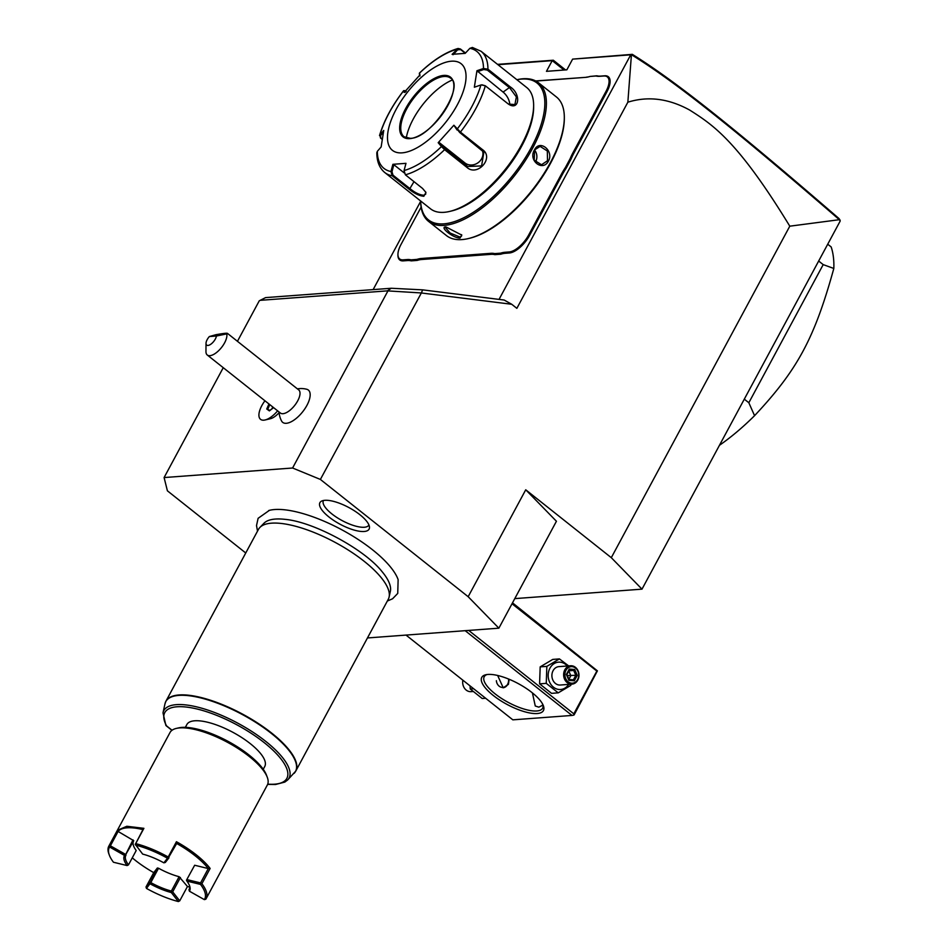 <?xml version="1.0" encoding="UTF-8"?>
<svg xmlns="http://www.w3.org/2000/svg" width="949" height="949" viewBox="0 0 949 949"><rect width="100%" height="100%" fill="white"/><g stroke="black" fill="none" stroke-linecap="round" stroke-linejoin="round"><path stroke-width="1.42" d="M421.107 207.131L401.012 244.462A19.538 8.6 -51.6 0 0 397.939 254.368A19.538 8.6 -51.6 0 0 403.1 259.848L403.289 260.868L407.394 260.56A37.972 16.714 -51.6 0 1 411.178 260.868L417.18 260.417L416.955 259.397A38.707 17.035 128.4 0 1 421.439 258.484L421.629 259.504L491.013 254.344A37.972 16.714 -51.6 0 1 494.809 254.652L500.811 254.202L500.574 253.181A38.707 17.035 128.4 0 1 505.07 252.268L509.162 251.96A19.538 8.6 -51.6 0 0 528.688 234.961L561.606 173.833A38.707 17.035 128.4 0 1 565.367 167.57L570.135 158.708A38.707 17.035 128.4 0 1 573.089 152.516L605.996 91.389A19.538 8.6 -51.6 0 0 603.908 76.003L599.804 76.3A38.707 17.035 128.4 0 1 595.984 76.003L590.064 76.442A38.707 17.035 128.4 0 1 588.416 76.905A38.707 17.035 128.4 0 1 585.569 77.355L535.675 80.938M585.569 77.355L535.9 81.056M514.785 598.617L641.999 589.151L840.197 221.046L839.355 219.694L789.793 226.182C737.598 140.63 712.663 124.687 689.709 110.084C668.689 98.53 648.084 95.896 627.858 102.195L631.429 54.674L632.319 54.342L572.615 59.123L630.741 54.805L499.044 299.398M420.656 201.342L373.135 289.611M497.94 64.686L552.223 60.641L546.458 71.341L566.861 69.823L572.615 59.123M573.089 152.516L574.015 152.896A37.972 16.714 -51.6 0 0 571.096 159.029L566.268 168.02A37.972 16.714 -51.6 0 0 562.532 174.213L529.613 235.34A20.273 8.921 128.4 0 1 509.352 252.98L505.259 253.288A37.972 16.714 -51.6 0 0 500.811 254.202M574.015 152.896L606.933 91.768A20.273 8.921 128.4 0 0 604.762 75.801L600.658 76.098A37.972 16.714 -51.6 0 1 596.862 75.801L590.064 76.442M586.423 77.166A37.972 16.714 -51.6 0 0 588.819 76.798M403.289 260.868A20.273 8.921 128.4 0 1 397.928 255.186A20.273 8.921 128.4 0 1 397.939 254.771M421.629 259.504A37.972 16.714 -51.6 0 0 417.18 260.417M627.858 102.195L516.861 308.342L511.736 304.273L421.356 292.98L422.625 289.86L504.168 300.038L511.736 304.273M631.429 54.674L630.741 54.805M789.793 226.182L611.298 557.68L525.734 489.791L556.434 521.262L498.866 628.179L468.165 596.707L525.734 489.791M468.165 596.707L320.382 479.435L292.589 468.011L164.094 477.561L167.404 490.823L245.744 552.982M421.356 292.98L320.382 479.435M641.999 589.151L611.298 557.68M367.453 637.953L498.866 628.179M387.334 601.037L392.589 598.76L397.738 593.422L398.129 579.637A77.913 26.323 -151.7 0 0 346.456 532.353A77.913 26.323 -151.7 0 0 274.652 509.53A77.913 26.323 -151.7 0 0 269.421 510.337A77.913 26.323 -151.7 0 0 268.686 510.538M364.143 531.487A27.936 9.431 28.3 0 1 331.913 519.198A27.936 9.431 28.3 0 1 321.367 501.226A27.936 9.431 28.3 0 1 324.855 500.313A27.936 9.431 28.3 0 1 352.328 509.506A27.936 9.431 28.3 0 1 369.481 527.134A27.936 9.431 28.3 0 1 364.143 531.487M164.094 477.561L223.252 367.69M237.452 341.308L259.279 300.786L265.601 297.606L391.285 288.259L422.625 289.86M420.81 292.921L387.334 290.868L260.156 300.335M391.285 288.259L387.334 290.868M292.589 468.011L387.773 291.224M265.162 419.968A18.434 8.114 128.4 0 1 260.572 419.351A18.434 8.114 -51.6 0 0 277.63 410.834A18.434 8.114 128.4 0 1 265.162 419.968L270.512 418.687A13.464 5.919 -51.6 0 0 279.101 412.637M279.053 411.973A22.112 22.112 0 0 0 281.58 421A20.629 9.075 -51.6 0 0 292.861 420.822A20.629 9.075 -51.6 0 0 306.93 405.353A20.629 9.075 -51.6 0 0 306.752 389.268A22.112 22.112 0 0 0 297.381 388.865M260.572 419.351A18.434 8.114 128.4 0 1 260.56 419.339L260.548 419.339A18.434 8.114 -51.6 0 1 264.949 400.763M207.273 355.009L280.37 413.017A14.745 6.489 128.4 0 0 297.701 400.858A14.745 6.489 -51.6 0 0 298.71 389.909L227.428 333.36L226.764 333.894A14.745 6.489 128.4 0 1 224.593 342.85A14.745 6.489 128.4 0 1 207.273 355.009A14.745 6.489 128.4 0 1 205.957 351.545L206.016 343.384A7.367 3.25 -51.6 0 0 210.832 344.214A7.367 3.25 -51.6 0 0 216.431 336.017L209.361 336.551L215.981 334.689C225.328 333.063 228.934 332.802 226.764 333.894L216.431 336.017M209.361 336.551A7.367 3.25 -51.6 0 0 206.016 343.384M223.383 333.811L213.454 335.887L223.383 333.811M268.947 403.942L266.752 408.995L269.397 410.893L273.585 407.631M266.752 408.995L269.896 410.383L266.752 408.995M272.766 406.979L271.995 408.746M406.018 635.083L512.84 719.84L571.986 715.439L465.176 630.682M487.964 674.442A35.018 11.827 28.3 0 1 520.028 684.585A35.018 11.827 28.3 0 1 543.386 705.748A35.018 11.827 28.3 0 1 537.229 713.529A35.018 11.827 28.3 0 1 494.726 696.59A35.018 11.827 28.3 0 1 485.829 674.751A35.018 11.827 28.3 0 1 487.964 674.442M512.021 603.754L596.85 671.073L573.825 713.838L468.699 630.421M573.825 713.838L574.098 714.941L597.407 670.86L512.507 602.84M571.986 715.439L573.552 715.155M542.698 704.205A17.509 7.711 -51.6 0 0 542.306 705.653M543.006 705.06L538.807 707.159L535.272 705.997L532.413 692.9M542.911 704.633A33.179 11.21 28.3 0 1 542.626 708.179A33.179 11.21 28.3 0 1 536.754 710.979A33.179 11.21 28.3 0 1 501.226 698.239A33.179 11.21 28.3 0 1 484.204 676.732A33.179 11.21 28.3 0 1 487.015 674.537M509.15 679.259L508.415 684.359L503.219 687.776L497.656 675.474M508.617 679.033A7.746 6.441 -94.3 0 1 507.703 684.407A7.746 6.441 -94.3 0 1 503.017 687.788M496.363 680.706A7.367 6.133 85.7 0 0 501.084 687.206A7.367 6.133 85.7 0 0 507.644 684.193A7.367 6.133 85.7 0 0 508.51 678.998M470.052 685.89L470.241 689.01L482.211 698.511L485.627 698.25M470.241 689.01L473.646 688.749M462.851 680.184A9.217 7.663 85.7 0 0 471.024 691.655L472.97 691.513M568.665 665.913L559.424 658.914L552.745 659.413L540.183 666.874L539.59 683.849L551.559 693.351L558.237 692.853L570.8 685.392L570.966 684.217M540.183 666.874L546.849 666.376L546.256 683.351L558.237 692.853M539.59 683.849L546.256 683.351M559.424 658.914L546.849 666.376M567.312 666.008A13.713 11.4 85.7 0 0 549.934 668.179A13.713 11.4 85.7 0 0 553.065 686.862A13.713 11.4 85.7 0 0 568.676 684.395M570.61 665.771L558.89 666.637A9.217 7.663 85.7 0 0 553.089 670.682A9.217 7.663 85.7 0 0 553.018 680.397A9.217 7.663 85.7 0 0 560.254 685.024L571.986 684.146A9.217 7.663 -94.3 0 1 564.738 679.531A9.217 7.663 -94.3 0 1 564.821 669.816A9.217 7.663 85.7 0 1 570.61 665.771A9.217 7.663 85.7 0 1 577.858 670.385A9.217 7.663 85.7 0 1 577.775 680.101A9.217 7.663 -94.3 0 1 571.986 684.146M577.644 679.543A8.292 6.904 -94.3 0 1 568.107 681.785A8.292 6.904 -94.3 0 1 565.972 670.291A8.292 6.904 85.7 0 1 575.509 668.049A8.292 6.904 85.7 0 1 577.644 679.543M577.253 675.368L574.726 669.496L569.281 669.045L566.363 674.466L568.89 680.338L574.335 680.789L577.253 675.368L575.818 675.332L573.718 670.445L569.305 670.077M574.335 680.789L573.386 679.852L575.818 675.332L567.324 675.558M573.433 679.852L569.009 679.484L573.433 679.852M568.89 680.338L568.854 679.472M569.186 670.065L566.79 674.514M574.726 669.496L573.718 670.445L568.914 670.801M568.807 670.99L570.835 675.7L568.914 679.259M259.896 527.43L264 523.219A72.1 24.354 28.3 0 1 275.364 519.056A72.1 24.354 28.3 0 1 285.115 519.364C313.407 521.808 364.345 549.234 381.961 571.512A72.1 24.354 28.3 0 1 390.371 591.263L389.114 597.004A73.725 24.899 -151.7 0 0 347.536 549.59A73.725 24.899 -151.7 0 0 271.509 523.172A73.725 24.899 -151.7 0 0 259.896 527.43A73.725 24.899 -151.7 0 0 258.46 529.376L165.956 701.157A73.725 24.899 28.3 0 1 179.017 694.965A73.725 24.899 28.3 0 1 257.974 723.257A73.725 24.899 28.3 0 1 295.78 771.062A73.725 24.899 28.3 0 1 295.02 772.237M165.873 725.427L163.003 712.818A71.128 24.022 28.3 0 1 237.831 723.197A71.128 24.022 28.3 0 1 287.677 779.948L295.78 771.062L388.283 599.282A73.725 24.899 -151.7 0 0 389.114 597.004M165.814 724.526L166.099 725.688L171.935 730.327M263.253 769.283L264.771 766.448A44.235 14.947 -151.7 0 0 242.09 737.764A44.235 14.947 -151.7 0 0 194.711 720.789A44.235 14.947 28.3 0 0 186.882 724.502L185.352 727.349M109.349 855.132A54.188 18.304 -151.7 0 0 113.453 862.238L127.095 865.559A37.047 12.515 28.3 0 1 124.556 855.452L109.645 847.03A54.188 18.304 -151.7 0 0 109.349 855.132L108.862 853.839A55.291 18.672 28.3 0 1 108.803 846.2L169.99 732.557A55.291 18.672 28.3 0 1 176.407 728.393L178.637 727.883A53.452 18.055 28.3 0 1 181.9 727.409A53.452 18.055 28.3 0 1 230.856 742.889A53.452 18.055 28.3 0 1 266.491 775.191L267.298 777.338A55.291 18.672 28.3 0 1 267.357 784.977L206.17 898.62A55.291 18.672 28.3 0 1 205.791 899.237L204.332 899.616A54.188 18.304 -151.7 0 0 200.524 884.421L186.894 881.087L186.467 880.209L194.664 865.239L186.467 880.209M176.407 728.393A55.291 18.672 28.3 0 1 179.776 727.907A55.291 18.672 28.3 0 1 230.417 743.921A55.291 18.672 28.3 0 1 267.298 777.338M108.803 846.2A55.291 18.672 28.3 0 1 109.182 845.583L117.403 830.304L126.822 826.271L143.904 828.335L135.683 843.614A55.291 18.672 28.3 0 1 168.21 856.994L176.431 841.716A55.291 18.672 28.3 0 1 210.132 868.454L201.9 883.721A55.291 18.672 28.3 0 1 206.17 898.62M187.463 886.496L179.112 876.698L171.378 891.064A35.943 12.135 28.3 0 1 150.808 882.594L146.478 888.43A54.188 18.304 -151.7 0 0 178.353 901.55L179.729 900.85L187.463 886.496A54.188 18.304 -151.7 0 0 189.646 886.995M117.403 830.304L118.103 831.466L110.381 845.82L109.182 845.583M135.683 843.614L142.967 829.616A54.188 18.304 -151.7 0 0 118.103 831.454L133.75 840.707L125.41 855.096L133.014 839.877M142.967 829.616L143.904 828.335M135.209 844.254L142.67 854.1A37.047 12.515 28.3 0 1 163.869 862.831L167.498 858.216A54.188 18.304 -151.7 0 0 135.624 845.096M167.498 858.216L168.21 856.994M176.431 841.716L176.692 843.483L168.341 857.884M176.692 843.483A54.188 18.304 28.3 0 1 208.305 868.56L210.132 868.454M201.9 883.721L200.559 882.914L208.294 868.572L194.664 865.239M200.986 883.792L200.524 884.421M149.989 882.926L157.368 868.003L153.738 872.629A54.188 18.304 28.3 0 1 132.267 857.837M127.095 865.559L128.483 864.871L136.205 850.518A35.943 12.135 28.3 0 1 133.418 841.336M179.112 876.698A35.943 12.135 28.3 0 1 158.542 868.24L157.368 868.003M149.645 882.368L146.004 886.971L146.478 888.43M153.738 872.629L146.004 886.971M150.808 882.594L158.542 868.24M180.417 877.493L172.682 891.846L171.378 891.064M179.729 900.85L172.682 891.846M109.645 847.03L109.526 846.164M125.292 854.23L110.381 845.82M128.483 864.871A35.943 12.135 28.3 0 1 125.837 855.369A35.943 12.135 28.3 0 1 126.015 855.061M125.41 855.096L124.556 855.452M178.353 901.55L171.318 892.546L171.793 891.894M171.318 892.546A37.047 12.515 28.3 0 1 150.108 883.827M163.869 862.831L165.328 862.451L168.958 857.837M200.559 882.914L186.929 879.593M189.302 885.109A35.943 12.135 28.3 0 1 189.124 889.45A35.943 12.135 28.3 0 1 188.946 889.747L189.42 891.206L204.332 899.616M186.894 881.087A37.047 12.515 28.3 0 1 189.563 885.761A37.047 12.515 28.3 0 1 189.42 891.206M188.946 889.747L189.278 889.13M323.49 500.491A25.801 8.719 -151.7 0 0 336.48 517.229A25.801 8.719 -151.7 0 0 364.286 527.253A25.801 8.719 -151.7 0 0 368.924 524.951M564.05 70.024L552.223 60.641L553.314 60.226L565.533 69.918M497.549 64.366L553.314 60.226M840.138 220.263L838.999 218.543C736.685 130.155 677.835 82.705 632.319 54.342M631.5 54.745C677.633 83.346 736.507 130.855 839.355 219.694M827.73 244.213L831.17 246.942A147.451 64.9 128.4 0 1 833.827 268.46L823.198 264.617L748.832 402.732L754.562 415.674A147.451 64.9 128.4 0 1 719.437 445.318M744.301 399.149L748.832 402.732M818.667 261.034L823.198 264.617M833.827 268.46C814.456 338.425 797.516 369.885 754.562 415.674M566.268 168.02L565.367 167.57M494.809 254.652L494.654 253.62L500.574 253.181M421.439 258.484L490.823 253.324A38.707 17.035 128.4 0 1 494.654 253.62M411.178 260.868L411.036 259.848L416.955 259.397M403.1 259.848L407.204 259.54A38.707 17.035 128.4 0 1 411.036 259.848M596.862 75.801L595.984 76.003M571.096 159.029L570.135 158.708M420.656 200.998A88.471 38.945 -51.6 0 0 428.545 221.378L446.445 235.577A88.471 38.945 -51.6 0 0 461.949 239.587A88.471 38.945 -51.6 0 0 468.462 238.543L469.648 238.258A87.367 38.458 -51.6 0 0 532.33 190.796A87.367 38.458 -51.6 0 0 564.311 118.969L564.323 117.735A88.471 38.945 -51.6 0 0 556.422 96.976L538.534 82.777A88.471 38.945 -51.6 0 0 523.018 78.767A88.471 38.945 -51.6 0 0 516.897 79.728A87.367 38.458 -51.6 0 1 521.748 79.064A87.367 38.458 -51.6 0 1 531.108 147.866A87.367 38.458 -51.6 0 1 443.776 223.857A87.367 38.458 -51.6 0 1 420.68 201.022M460.016 238.045C453.527 238.389 438.711 226.633 446.006 226.941L461.783 235.103L460.016 238.045L459.826 237.025L450.194 233.051L445.283 227.416L445.84 226.953M445.342 227.036L446.006 226.941M428.545 221.378A88.471 38.945 -51.6 0 0 444.061 225.399A88.471 38.945 -51.6 0 0 524.026 162.552A88.471 38.945 -51.6 0 0 538.534 82.777M468.462 238.543A88.471 38.945 -51.6 0 0 531.938 190.488A88.471 38.945 -51.6 0 0 564.323 117.735M534.441 149.978C539.483 138.945 554.275 150.713 548.439 161.093C542.698 172.184 527.917 160.417 534.441 149.978L540.147 146.395L547.336 151.01L547.514 160.713L541.511 164.77L534.228 160.167L534.548 150.428M461.57 234.676L461.511 236.147L459.826 237.025M425.733 192.018L425.71 194.154L423.657 195.257C419.6 194.901 415.104 192.742 410.17 188.78L392.993 175.15L392.198 175.79L390.964 171.52L392.886 164.307L405.982 163.335L404.06 170.547L405.377 174.806L422.554 188.436L425.935 192.433L423.847 196.277C419.458 195.909 414.63 193.62 409.375 189.42L392.198 175.79A77.415 34.069 128.4 0 1 384.796 172.552L430.502 208.804A77.415 34.069 -51.6 0 0 444.073 212.327A77.415 34.069 -51.6 0 0 449.767 211.402L451.748 210.927A75.564 33.262 -51.6 0 0 505.971 169.871A75.564 33.262 -51.6 0 0 533.623 107.747L533.635 105.707A77.415 34.069 -51.6 0 0 526.731 87.533L481.036 51.27A77.415 34.069 128.4 0 1 487.94 69.182L510.301 86.928C521.772 94.354 518.996 112.148 507.691 103.536L485.33 85.79L481.357 84.935M382.127 139.313L380.513 138.032L379.932 134.865L380.478 135.707L383.337 132.397M481.036 51.27L472.388 47.45L469.862 48.328L465.2 53.358L452.104 54.33L458.082 48.47L460.455 49.016L465.508 53.014M419.541 73.097L419.897 74.971L404.203 92.433L403.681 90.63C391.973 105.802 383.906 120.796 379.505 135.612L383.74 130.44L381.142 146.941L377.334 151.342A74.674 32.871 128.4 0 0 390.964 171.52L391.973 171.722L393.847 164.699L404.108 172.837M392.993 175.15L391.973 171.722M377.334 151.342L376.824 152.682C376.836 161.544 379.493 168.163 384.796 172.552M382.139 139.254L380.929 138.293L380.478 135.707M403.681 90.63L406.184 91.377M379.932 134.865A74.674 32.871 128.4 0 1 403.693 90.724L404.748 90.63L405.259 92.29M453.064 54.722L457.62 49.822L456.777 49.301A74.674 32.871 128.4 0 0 419.375 73.263L419.921 75.967M457.62 49.822L460.609 49.585L465.271 53.274M404.06 170.547A74.674 32.871 128.4 0 0 441.451 146.573L438.189 142.694L453.883 125.232L460.407 132.089L482.768 149.835C494.239 158.008 477.394 176.905 466.967 167.415L444.607 149.669L441.451 146.573L442.412 146.336L439.233 142.552L464.939 162.943A11.056 9.834 -34.1 0 0 478.023 162.765A11.056 9.834 -34.1 0 0 482.412 150.523M449.767 211.402A77.415 34.069 -51.6 0 0 505.307 169.349A77.415 34.069 -51.6 0 0 533.635 105.707M508.628 104.212L507.691 103.536M509.755 104.746A11.056 6.097 -122.7 0 0 503.089 92.089L476.944 70.724L474.346 87.225L480.906 84.983A74.674 32.871 128.4 0 1 457.133 129.111L459.648 132.433L460.407 132.089A77.415 34.069 128.4 0 0 485.33 85.79L481.89 84.793M459.648 132.433L483.86 152.184L481.606 165.921L467.347 166.514L442.412 146.336M392.886 164.307L393.847 164.699M451.439 61.199A55.291 24.342 -51.6 0 0 396.172 109.301A55.291 24.342 -51.6 0 0 402.091 152.848A55.291 24.342 -51.6 0 0 457.359 104.746A55.291 24.342 -51.6 0 0 451.439 61.199M476.944 70.724L483.492 68.494L487.94 69.182L487.335 70.107L509.696 87.854L516.363 96.893L514.916 104.58L508.391 104.058M469.862 48.328A74.674 32.871 128.4 0 1 483.492 68.494L483.776 69.514L487.335 70.107M453.883 125.232L457.086 130.013M438.189 142.694L439.233 142.552M450.561 78.15A37.414 16.465 -51.6 0 0 445.994 76.478A37.414 16.465 -51.6 0 0 444.037 76.478A37.414 16.465 -51.6 0 0 406.635 109.028A37.414 16.465 -51.6 0 0 401.38 132.694A37.414 16.465 -51.6 0 0 404.049 136.763M452.21 80.06A47.367 20.854 -51.6 0 0 413.254 119.052A47.367 20.854 -51.6 0 0 406.279 137.925M477.394 71.685L483.776 69.514M535.414 162.054A9.217 7.663 -94.3 0 0 535.687 161.591A9.217 7.663 85.7 0 0 534.678 150.179M269.765 404.594L267.879 408.924M165.399 702.45A73.725 24.899 28.3 0 1 165.956 701.157L164.972 703.85A73.666 24.876 -151.7 0 1 242.458 714.597A73.666 24.876 -151.7 0 1 294.083 773.376M267.737 784.135A69.348 23.428 28.3 0 0 277.227 754.55A69.348 23.428 28.3 0 0 198.934 709.472A69.348 23.428 28.3 0 0 166.573 725.902L172.054 730.244M561.606 173.833L562.532 174.213M528.688 234.961L529.613 235.34M509.162 251.96L509.352 252.98M505.07 252.268L505.259 253.288M490.823 253.324L491.013 254.344M407.204 259.54L407.394 260.56M599.804 76.3L600.658 76.098M603.908 76.003L604.762 75.801M605.996 91.389L606.933 91.768M409.375 189.42L414.001 181.65M444.986 148.768L444.607 149.669A77.415 34.069 128.4 0 1 405.377 174.806M482.768 149.835L482.009 150.179M466.967 167.415L467.347 166.514L464.939 162.943M423.847 196.277L423.657 195.257M510.301 86.928L503.089 92.089M409.731 138.637A38.15 16.797 -51.6 0 0 447.869 105.458A38.15 16.797 -51.6 0 0 443.788 75.41A38.15 16.797 -51.6 0 0 405.65 108.589A38.15 16.797 -51.6 0 0 409.731 138.637M450.538 78.126A37.414 16.465 -51.6 0 0 443.978 76.43A37.414 16.465 -51.6 0 0 410.158 103.002A37.414 16.465 -51.6 0 0 404.025 136.739L410.205 138.317C431.036 138.91 465.366 86.003 450.538 78.126M548.439 161.093L547.514 160.713M273.514 407.56L269.611 410.609M569.056 679.591L566.885 674.549L569.376 669.935M257.511 531.132L256.515 525.556L258.116 518.308L269.421 510.337M163.003 712.818L164.972 703.85M267.642 784.384L275.566 784.491L284.83 782.083L287.677 779.948M397.939 254.368L397.928 255.186M419.363 73.227L419.411 74.247M458.082 48.47C445.698 52.088 432.803 60.309 419.399 73.132"/></g></svg>
